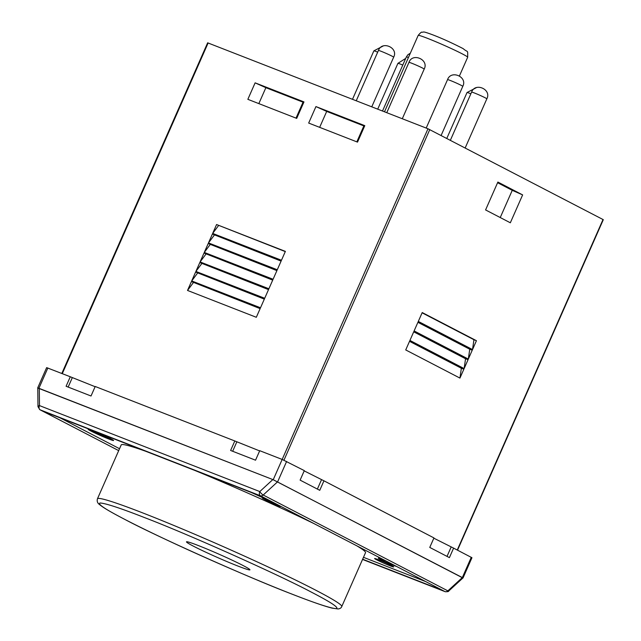 <?xml version="1.0" encoding="UTF-8"?>
<svg xmlns="http://www.w3.org/2000/svg" width="641" height="641" viewBox="0 0 641 641"><rect width="100%" height="100%" fill="white"/><g stroke="black" fill="none" stroke-linecap="round" stroke-linejoin="round"><path stroke-width="0.96" d="M37.771 387.989L273.226 479.724L462.898 577.998M37.699 387.909L46.641 367.63L70.286 376.764L66.095 386.275L91.022 396.002L95.213 386.491L234.806 440.968L230.616 450.471L255.543 460.198L259.733 450.695L282.168 459.445L304.307 470.614L300.116 480.125L319.755 490.317L323.945 480.814L433.957 537.919L429.758 547.422L449.405 557.622L453.596 548.119L471.952 557.718L463.01 577.998M70.286 376.764L95.116 386.707M234.806 440.968L259.637 450.911M304.187 470.879L323.945 480.814M433.837 538.184L453.596 548.119M232.675 451.272L236.769 441.986M68.154 387.076L72.249 377.781M447.025 556.388L451.104 547.142M317.375 489.083L321.453 479.845M357.526 142.126L364.793 125.652L315.941 106.582L308.674 123.064L357.526 142.126M61.816 373.463L207.644 42.819L427.988 128.769L603.301 219.679L457.538 550.162M296.703 118.393L303.97 101.919L255.118 82.849L247.851 99.323L296.703 118.393M256.312 317.287L260.23 308.417L191.427 281.567L187.517 290.445L256.312 317.287M273.082 279.268L277 270.398L208.197 243.548L204.287 252.418L273.082 279.268M260.502 307.784L264.421 298.914L195.617 272.064L191.707 280.934L260.502 307.784M264.701 298.281L268.611 289.403L199.808 262.562L195.898 271.431L264.701 298.281M268.891 288.77L272.802 279.901L204.006 253.051L200.088 261.929L268.891 288.77M277.273 269.765L281.191 260.887L212.387 234.045L208.477 242.915L277.273 269.765M281.471 260.254L285.381 251.384L216.578 224.534L212.668 233.412L281.471 260.254M405.721 349.938L459.942 378.086L463.852 369.216L409.639 341.068L405.721 349.938M414.11 330.932L468.323 359.072L472.241 350.202L418.02 322.062L414.11 330.932M497.881 182.052L485.582 209.936L510.332 222.788L522.631 194.904L497.881 182.052M418.301 321.421L472.521 349.569L476.431 340.7L422.219 312.552L418.301 321.421M409.92 340.435L464.132 368.583L468.05 359.705L413.83 331.565L409.92 340.435M315.941 106.582L326.694 111.414L363.864 125.916L364.793 125.652M356.837 141.853L363.864 125.916M326.694 111.414L319.659 127.351M255.118 82.849L265.871 87.681L303.041 102.183L303.97 101.919M296.014 118.12L303.041 102.183M265.871 87.681L258.836 103.618M191.427 281.567L260.134 308.633M193.39 282.593L187.517 290.445M208.197 243.548L276.904 270.614M210.16 244.566L204.287 252.418M195.617 272.064L264.324 299.131M197.58 273.082L191.707 280.934M199.808 262.562L268.515 289.62M201.779 263.579L195.898 271.431M204.006 253.051L272.705 280.117M205.969 254.076L200.088 261.929M212.387 234.045L281.095 261.103M214.35 235.063L208.477 242.915M216.578 224.534L285.285 251.601M218.549 225.56L212.668 233.412M463.852 369.216L461.36 368.238L459.942 378.086M461.36 368.238L409.519 341.332M472.241 350.202L469.749 349.233L468.323 359.072M469.749 349.233L417.908 322.319M497.592 182.709L512.255 190.321L522.631 194.904M500.244 217.547L512.255 190.321M476.431 340.7L473.939 339.722L472.521 349.569M473.939 339.722L422.098 312.816M468.05 359.705L465.55 358.736L464.132 368.583M465.55 358.736L413.717 331.83M104.291 436.024L103.946 436.801L112.367 439.63A13.87 0.729 23.8 0 1 113.577 440.519A13.87 0.729 23.8 0 1 108.746 438.997A13.87 0.729 23.8 0 1 92.937 432.05L93.113 431.657M96.871 433.132L89.403 430.215A13.87 0.729 23.8 0 1 88.194 429.326A13.87 0.729 23.8 0 1 93.025 430.84A13.87 0.729 23.8 0 1 108.834 437.795L97.825 433.044L93.338 431.297L96.871 433.132L97.047 432.739M100.621 434.494L100.413 434.967L92.937 432.05M103.946 436.801L100.413 434.967M198.566 545.635A34.678 1.819 23.8 0 1 232.395 560.29A34.678 1.819 23.8 0 1 249.942 569.825A34.678 1.819 23.8 0 1 237.859 566.027A34.678 1.819 23.8 0 1 204.03 551.372A34.678 1.819 23.8 0 1 186.483 541.837A34.678 1.819 23.8 0 1 198.566 545.635A34.678 1.819 23.8 0 1 232.395 560.29A34.678 1.819 23.8 0 1 249.942 569.825A34.678 1.819 23.8 0 1 237.859 566.027A34.678 1.819 23.8 0 1 204.03 551.372A34.678 1.819 23.8 0 1 186.483 541.837A34.678 1.819 23.8 0 1 198.566 545.635M108.746 438.997A13.87 0.729 23.8 0 1 95.213 433.14A13.87 0.729 23.8 0 1 88.194 429.326A13.87 0.729 23.8 0 1 93.025 430.84A13.87 0.729 23.8 0 1 106.558 436.705A13.87 0.729 23.8 0 1 113.577 440.519A13.87 0.729 23.8 0 1 108.746 438.997M390.04 565.779A10.4 0.545 23.8 0 1 379.889 561.388A10.4 0.545 23.8 0 1 374.624 558.519A10.4 0.545 23.8 0 1 378.254 559.665A10.4 0.545 23.8 0 1 388.398 564.056A10.4 0.545 23.8 0 1 393.662 566.916A10.4 0.545 23.8 0 1 390.04 565.779M396.587 566.468A10.4 0.545 23.8 0 1 393.734 565.45A10.4 0.545 23.8 0 1 383.59 561.051A10.4 0.545 23.8 0 1 378.326 558.191A10.4 0.545 23.8 0 1 381.948 559.329A10.4 0.545 23.8 0 1 386.227 561.091M471.279 557.293L462.329 577.573L272.842 479.572L259.789 491.567A3.469 0.945 47.4 0 0 263.211 495.012L447.867 590.866L462.329 577.573L462.938 577.958L448.748 590.994A3.469 0.945 47.4 0 1 447.867 590.866A3.469 2.668 -62.6 0 1 445.006 591.611L362.542 559.433L445.142 591.675A3.469 2.203 -68.7 0 1 445.006 591.611L443.043 590.593A3.469 2.668 117.4 0 1 443.043 590.593L362.638 559.216M37.771 387.957L37.979 406.658A3.469 1.258 -0.6 0 1 39.486 405.601A3.469 2.203 111.3 0 0 40.046 409.783L260.358 495.757A3.469 2.203 -68.7 0 1 259.789 491.567L39.486 405.601L39.293 388.438L272.842 479.572M39.293 388.438C37.683 387.829 37.378 387.789 38.38 388.334M280.478 506.302L279.348 506.07A14.599 0.769 23.8 0 1 266.464 500.236A9.767 0.513 23.8 0 1 263.892 498.698A9.767 0.513 23.8 0 1 266.584 499.491L271.127 501.342M272.713 502.167L284.412 508.241M251.312 492.48L265.662 499.01A10.921 0.577 23.8 0 0 262.225 497.961L262.361 497.64A10.921 0.577 23.8 0 1 263.379 497.833M280.349 506.59A15.705 0.825 23.8 0 1 265.55 499.908A10.921 0.577 23.8 0 1 262.225 497.961M42.018 410.809L40.046 409.783A3.469 2.668 117.4 0 1 39.846 409.695L118.697 450.623L41.986 410.793A3.469 2.668 -62.6 0 0 42.018 410.809L262.321 496.775A3.469 2.668 -62.6 0 0 262.345 496.783L443.067 590.601M266.464 500.236L266.608 499.916A14.599 0.769 -156.2 0 0 279.107 505.589M264.485 498.77A9.767 0.513 -156.2 0 0 266.608 499.916M60.118 417.868L119.538 448.716M363.479 557.317L425.784 581.627M144.546 517.591C120.364 508.121 105.525 503.257 100.028 503.001C97.328 503.986 105.565 509.443 124.731 519.354C157.309 536.781 248.596 577.589 291.879 594.071C316.061 603.534 330.9 608.405 336.397 608.662C339.097 607.676 330.86 602.22 311.694 592.308C279.115 574.881 187.829 534.073 144.546 517.591M341.765 606.538A133.512 7.003 -156.2 0 0 274.212 569.817A133.512 7.003 -156.2 0 0 143.985 513.401A133.512 7.003 -156.2 0 0 97.456 498.786C96.799 501.198 97.464 503.097 99.451 504.483C101.607 506.358 105.549 508.898 111.27 512.111C121.157 517.696 135.259 524.883 153.576 533.689C194.968 553.608 253.387 579.111 292.016 594.135C310.861 601.482 324.202 606.138 332.022 608.109L338.095 608.95C340.042 608.726 341.268 607.924 341.765 606.538L365.522 552.678A133.512 7.003 -156.2 0 0 356.805 545.82M314.034 523.617A133.512 7.003 -156.2 0 0 195.032 470.518M145.555 451.208A133.512 7.003 -156.2 0 0 121.213 444.918L97.456 498.786M38.909 388.286L47.851 368.014M427.988 128.769L273.226 479.724M262.321 496.775L260.358 495.757A3.469 2.668 117.4 0 0 263.211 495.012L277.681 481.72L286.623 461.44M62.289 373.647L208.133 42.971M283.955 460.19L429.774 129.57M603.029 219.51L457.257 550.018M427.603 38.38A27.05 1.418 -156.2 0 0 418.18 35.415C420.368 32.819 421.642 31.754 421.986 32.226C424.342 32.379 421.417 30.616 432.763 34.846C441.761 38.276 451.889 42.875 463.155 48.628C468.194 53.075 467.722 49.085 467.674 57.249A27.05 1.418 -156.2 0 0 453.988 49.814A27.05 1.418 -156.2 0 0 427.603 38.38M408.429 57.522A8.325 0.441 -156.2 0 0 406.362 56.937L407.884 54.749L410.328 53.219M447.554 79.628C451.088 69.581 467.818 76.912 462.786 86.343A8.325 0.441 -156.2 0 0 458.571 84.059A8.325 0.441 -156.2 0 0 450.455 80.542A8.325 0.441 -156.2 0 0 447.554 79.628L426.193 128.064M471.608 92.112C475.149 82.064 491.871 89.395 486.84 98.834A8.325 0.441 -156.2 0 0 482.633 96.543A8.325 0.441 -156.2 0 0 474.508 93.025A8.325 0.441 -156.2 0 0 471.608 92.112L450.375 140.259M470.863 93.802A8.325 0.441 -156.2 0 0 469.933 93.434A8.325 0.441 -156.2 0 0 467.033 92.52L446.801 138.408M402.78 65.062A8.325 0.441 -156.2 0 0 400.817 64.268A8.325 0.441 -156.2 0 0 397.917 63.355L377.717 109.154M377.693 52.153A8.325 0.441 -156.2 0 0 376.756 51.777A8.325 0.441 -156.2 0 0 373.855 50.871L352.494 99.307M378.438 50.463C381.972 40.415 398.694 47.746 393.662 57.177A8.325 0.441 -156.2 0 0 389.456 54.894A8.325 0.441 -156.2 0 0 381.339 51.376A8.325 0.441 -156.2 0 0 378.438 50.463L356.244 100.773M408.958 62.377C412.5 52.33 429.222 59.653 424.19 69.092A8.325 0.441 -156.2 0 0 419.983 66.8A8.325 0.441 -156.2 0 0 411.859 63.283A8.325 0.441 -156.2 0 0 408.958 62.377L386.771 112.688M467.674 57.249L459.469 75.862M406.362 56.937L382.509 111.021M462.786 86.343L441.12 135.459M486.84 98.834L465.182 147.943M393.662 57.177L371.764 106.831M424.19 69.092L402.292 118.745M418.18 35.415L384.496 111.798M467.033 92.52L476.231 87.713M397.917 63.355L405.721 58.395M373.855 50.871L383.054 46.056M445.142 591.675C447.586 591.803 448.796 591.579 448.748 590.994M39.846 409.695L37.979 406.658"/></g></svg>
